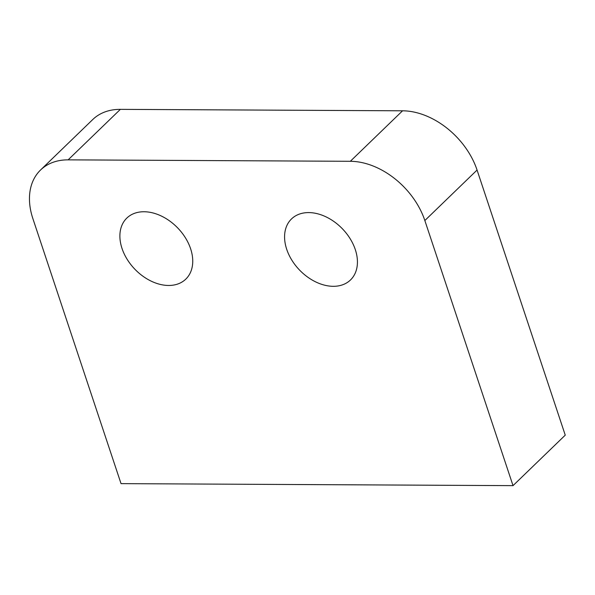 <?xml version="1.0" encoding="UTF-8"?>
<svg xmlns="http://www.w3.org/2000/svg" width="595" height="595" viewBox="0 0 595 595"><rect width="100%" height="100%" fill="white"/><g stroke="black" fill="none" stroke-linecap="round" stroke-linejoin="round"><path stroke-width="0.89" d="M355.312 249.625A42.438 29.743 46 0 1 350.5 279.955A42.438 29.743 46 0 1 299.62 270.13A42.438 29.743 46 0 1 291.498 218.945A42.438 29.743 46 0 1 326.157 216.93A42.438 29.743 46 0 1 355.312 249.625M190.623 248.784A42.438 29.743 46 0 1 185.811 279.114A42.438 29.743 46 0 1 134.931 269.282A42.438 29.743 46 0 1 126.809 218.097A42.438 29.743 46 0 1 161.468 216.089A42.438 29.743 46 0 1 190.623 248.784M477.064 170.051A67.904 47.593 -134 0 0 402.555 110.804L350.329 161.297A67.904 47.593 46 0 1 424.845 220.544L513.024 485.639L565.25 435.146L477.064 170.051L424.845 220.544M513.024 485.639L121.038 483.638L32.851 218.543A67.904 47.593 46 0 1 40.549 170.014A67.904 47.593 46 0 1 68.135 159.854L120.361 109.361L402.555 110.804M68.135 159.854L350.329 161.297M120.361 109.361A67.904 47.593 -134 0 0 92.775 119.513L40.549 170.014"/></g></svg>
